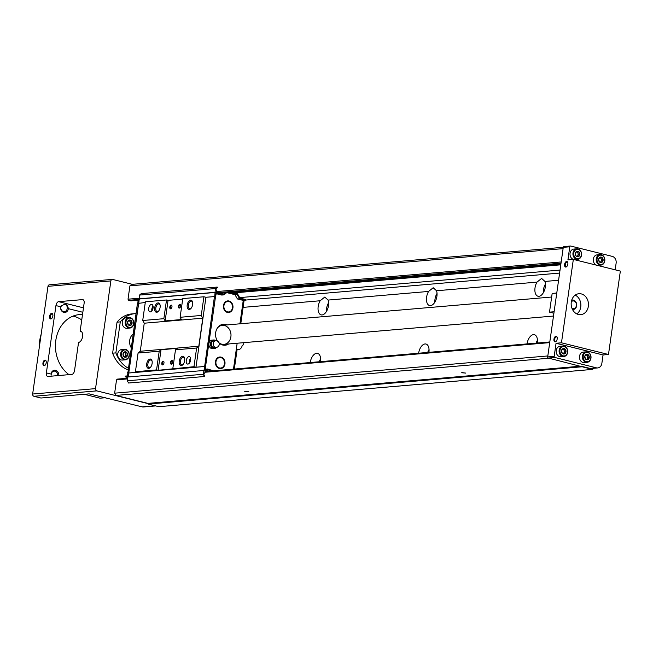 <?xml version="1.0" encoding="UTF-8"?>
<svg xmlns="http://www.w3.org/2000/svg" width="653" height="653" viewBox="0 0 653 653"><rect width="100%" height="100%" fill="white"/><g stroke="black" fill="none" stroke-linecap="round" stroke-linejoin="round"><path stroke-width="0.98" d="M55.946 305.588L46.363 372.904A3.82 2.098 -76 0 0 47.612 376.43A3.82 2.098 -76 0 0 48.004 376.454L71.854 374.406A3.82 2.098 -76 0 0 74.556 370.48L78.548 342.433A5.738 3.143 -76 0 0 82.507 337.062A5.738 3.143 -76 0 0 80.727 331.259A5.738 3.143 -76 0 0 80.139 331.218L84.131 303.172A3.82 2.098 -76 0 0 82.89 299.645A3.82 2.098 -76 0 0 82.498 299.613L58.648 301.662A3.82 2.098 -76 0 0 55.946 305.588L60.598 306.747C64.818 303.131 67.398 303.767 68.361 308.673L82.841 312.281M81.747 319.954A32.495 26.716 85.1 0 0 73.699 316.297A32.495 26.716 85.1 0 0 72.981 316.125M41.155 334.254A36.315 29.858 85.1 0 0 39.27 347.502M537.003 282.12L541.598 278.423L544.953 281.435A9.077 4.979 104 0 1 544.292 290.814A9.077 4.979 104 0 1 538.905 296.307A9.077 4.979 104 0 1 537.982 296.233A9.077 4.979 104 0 1 537.003 282.12L436.53 290.756A9.077 4.979 104 0 1 435.877 300.135A9.077 4.979 104 0 1 430.49 305.62A9.077 4.979 104 0 1 429.568 305.555A9.077 4.979 104 0 1 428.588 291.434L433.184 287.744L436.53 290.756M320.166 300.755L324.77 297.066L328.116 300.07A9.077 4.979 104 0 1 327.455 309.449A9.077 4.979 104 0 1 322.076 314.942A9.077 4.979 104 0 1 321.145 314.868A9.077 4.979 104 0 1 320.166 300.755L243.104 307.375M80.139 331.218L81.266 331.495M155.724 405.913L143.44 406.974A5.738 4.718 -94.9 0 1 142.15 406.868L155.088 405.758M84.31 394.29L100.015 398.191L105.402 397.734M554.185 356.358A0.955 0.784 85.1 0 0 554.83 357.485L596.409 367.827A5.738 4.718 85.1 0 0 597.699 367.933A5.738 4.718 85.1 0 0 601.862 363.37L603.062 354.963L556.046 343.266L554.185 356.358L547.679 356.913A0.955 0.784 85.1 0 0 548.324 358.048L592.491 369.41L593.912 368.251M596.409 367.827L589.904 368.382L581.684 366.341M589.904 368.382A5.738 4.718 85.1 0 0 591.194 368.488L597.699 367.933M615.175 269.811L616.13 263.151A5.738 4.718 85.1 0 0 612.269 256.384L570.689 246.042A0.955 0.784 85.1 0 0 569.775 246.785L567.914 259.878L573.334 259.412L561.466 342.801L556.046 343.266M561.466 342.801L608.482 354.489L620.35 271.101L573.334 259.412M608.482 354.489L603.062 354.963M564.184 246.605A0.955 0.784 85.1 0 0 563.27 247.348L547.679 356.913M555.972 336.254A2.865 1.575 104 0 1 557.099 337.209A2.865 1.575 104 0 1 556.054 341.413A2.865 1.575 104 0 1 553.899 339.927A2.865 1.575 104 0 1 555.972 336.254M566.616 261.469A2.865 1.575 104 0 1 567.743 262.416A2.865 1.575 104 0 1 566.698 266.62A2.865 1.575 104 0 1 564.543 265.142A2.865 1.575 104 0 1 566.616 261.469M581.276 293.907A10.513 8.644 85.1 0 0 578.917 293.719A10.513 8.644 85.1 0 0 571.204 304.935A10.513 8.644 85.1 0 0 580.713 314.664A10.513 8.644 85.1 0 0 588.467 304.894A10.513 8.644 85.1 0 0 581.276 293.907M580.974 366.162L147.888 403.383L148.28 404.06L158.826 406.688L592.491 369.41M581.937 366.79L148.28 404.06M563.286 247.283L131.735 284.373L129.914 285.859L128.021 299.188L128.665 300.315L130.82 300.853L136.053 300.404M563.09 248.63L129.914 285.859M561.196 261.959L216.396 291.589M139.048 298.241L128.021 299.188M561.025 263.159L216.233 292.789M139.367 299.392L128.665 300.315M560.919 263.885L220.192 293.173M560.788 264.816L233.921 292.903M560.037 270.081L239.675 297.613M310.216 362.546A9.077 4.979 104 0 1 317.546 353.346A9.077 4.979 104 0 1 320.517 361.656M418.63 353.224A9.077 4.979 104 0 1 425.96 344.025A9.077 4.979 104 0 1 428.931 352.342M527.044 343.902A9.077 4.979 104 0 1 534.383 334.703A9.077 4.979 104 0 1 537.346 343.021M549.81 341.952L205.018 371.581M127.662 378.234L117.45 379.107L116.536 379.85L114.642 393.179L115.924 395.44L147.888 403.383M549.712 342.621L204.92 372.259M127.564 378.903L116.536 379.85M547.818 355.95L114.642 393.179M549.01 358.219L115.924 395.44M465.393 373.034L461.565 372.749L465.393 373.034M248.564 391.669L244.728 391.384L248.564 391.669M135.995 313.587A28.675 23.573 85.1 0 0 135.024 313.644L131.775 313.922A28.675 23.573 85.1 0 0 117.042 322.166L112.626 353.175A28.675 23.573 85.1 0 0 127.996 369.843M132.314 284.324L112.675 279.443A1.91 1.575 85.1 0 0 110.863 280.921L95.534 388.625A1.91 1.575 85.1 0 0 96.815 390.878L148.019 403.611M49.799 284.847A1.91 1.575 85.1 0 0 47.979 286.332L32.65 394.028A1.91 1.575 85.1 0 0 33.932 396.281L96.815 390.878M142.15 406.868L89.159 393.873L40.919 398.02L33.932 396.281M44.975 360.097A2.865 1.575 104 0 1 46.102 361.044A2.865 1.575 104 0 1 45.057 365.247A2.865 1.575 104 0 1 42.902 363.77A2.865 1.575 104 0 1 44.975 360.097M51.628 313.35A2.865 1.575 104 0 1 52.754 314.297A2.865 1.575 104 0 1 51.709 318.501A2.865 1.575 104 0 1 49.555 317.023A2.865 1.575 104 0 1 51.628 313.35M135.024 313.644A28.675 23.573 85.1 0 0 120.291 321.888L115.875 352.889L112.626 353.175M120.291 321.888L117.042 322.166M115.875 352.889A28.675 23.573 85.1 0 0 128.233 368.17M133.073 334.124A9.558 7.86 85.1 0 0 131.155 347.633M129.033 317.546L126.102 317.799A5.257 4.318 85.1 0 0 122.25 323.406A5.257 4.318 85.1 0 0 127 328.279L129.931 328.026A5.257 4.318 85.1 0 0 133.808 323.137A5.257 4.318 85.1 0 0 130.208 317.644A5.257 4.318 85.1 0 0 129.033 317.546A5.257 4.318 85.1 0 0 125.172 323.153A5.257 4.318 85.1 0 0 129.931 328.026M124.503 349.339L121.58 349.584A5.257 4.318 85.1 0 0 117.72 355.191A5.257 4.318 85.1 0 0 122.478 360.064L125.409 359.811A5.257 4.318 85.1 0 0 129.286 354.922A5.257 4.318 85.1 0 0 125.686 349.428A5.257 4.318 85.1 0 0 124.503 349.339A5.257 4.318 85.1 0 0 120.65 354.946A5.257 4.318 85.1 0 0 125.409 359.811M125.931 349.967A4.685 3.853 85.1 0 0 121.662 356.016A4.685 3.853 85.1 0 0 128.249 357.656A4.685 3.853 85.1 0 0 125.931 349.967M125.67 351.836A2.775 2.277 85.1 0 0 123.139 355.42A2.775 2.277 85.1 0 0 127.033 356.383A2.775 2.277 85.1 0 0 125.67 351.836M123.033 353.991L124.486 351.926L126.723 352.489L127.515 355.101L126.062 357.158L123.825 356.603L123.033 353.991M130.461 318.174A4.685 3.853 85.1 0 0 126.184 324.231A4.685 3.853 85.1 0 0 132.771 325.871A4.685 3.853 85.1 0 0 130.461 318.174M130.192 320.043A2.775 2.277 85.1 0 0 127.662 323.627A2.775 2.277 85.1 0 0 131.563 324.598A2.775 2.277 85.1 0 0 130.192 320.043M127.555 322.198L129.008 320.141L131.253 320.696L132.037 323.317L130.584 325.374L128.347 324.819L127.555 322.198M129.425 325.153L130.633 323.439L132.037 323.317M130.633 323.439L129.849 320.819L131.253 320.696M129.849 320.819L128.633 320.517M129.188 325.096A2.392 1.967 85.1 0 0 129.906 324.468A2.392 1.967 85.1 0 0 130.241 322.125A2.392 1.967 85.1 0 0 128.731 320.541A2.392 1.967 85.1 0 0 128.633 320.525M124.903 356.938L126.111 355.224L127.515 355.101M126.111 355.224L125.327 352.604L126.723 352.489M125.327 352.604L124.111 352.31A2.392 1.967 85.1 0 1 124.201 352.326A2.392 1.967 85.1 0 1 125.719 353.918A2.392 1.967 85.1 0 1 125.384 356.252A2.392 1.967 85.1 0 1 124.658 356.881M562.968 346.049L560.045 346.302A5.257 4.318 85.1 0 0 556.185 351.91A5.257 4.318 85.1 0 0 560.943 356.775L563.874 356.522A5.257 4.318 85.1 0 0 567.751 351.632A5.257 4.318 85.1 0 0 564.151 346.147A5.257 4.318 85.1 0 0 562.968 346.049A5.257 4.318 85.1 0 0 559.115 351.657A5.257 4.318 85.1 0 0 563.874 356.522M586.247 351.836L583.317 352.089A5.257 4.318 85.1 0 0 579.464 357.697A5.257 4.318 85.1 0 0 584.215 362.562L587.145 362.309A5.257 4.318 85.1 0 0 591.022 357.42A5.257 4.318 85.1 0 0 587.422 351.934A5.257 4.318 85.1 0 0 586.247 351.836A5.257 4.318 85.1 0 0 582.386 357.444A5.257 4.318 85.1 0 0 587.145 362.309M600.083 254.605L597.152 254.858A5.257 4.318 85.1 0 0 593.299 260.465A5.257 4.318 85.1 0 0 598.058 265.33L600.98 265.077A5.257 4.318 85.1 0 0 604.858 260.196A5.257 4.318 85.1 0 0 601.266 254.703A5.257 4.318 85.1 0 0 600.083 254.605A5.257 4.318 85.1 0 0 596.23 260.212A5.257 4.318 85.1 0 0 600.98 265.077M576.811 248.817L573.881 249.071A5.257 4.318 85.1 0 0 570.028 254.678A5.257 4.318 85.1 0 0 574.779 259.543L577.709 259.298A5.257 4.318 85.1 0 0 581.586 254.409A5.257 4.318 85.1 0 0 577.987 248.915A5.257 4.318 85.1 0 0 576.811 248.817A5.257 4.318 85.1 0 0 572.95 254.425A5.257 4.318 85.1 0 0 577.709 259.298M554.111 311.742L549.5 312.142L552.16 293.442L556.772 293.042M549.5 312.142L553.899 313.236M587.676 352.465A4.685 3.853 85.1 0 0 583.398 358.521A4.685 3.853 85.1 0 0 589.986 360.154A4.685 3.853 85.1 0 0 587.676 352.465M587.406 354.334A2.775 2.277 85.1 0 0 584.876 357.917A2.775 2.277 85.1 0 0 588.777 358.889A2.775 2.277 85.1 0 0 587.406 354.334M584.77 356.489L586.223 354.432L588.467 354.987L589.251 357.599L587.798 359.664L585.561 359.101L584.77 356.489M564.396 346.678A4.685 3.853 85.1 0 0 560.127 352.734A4.685 3.853 85.1 0 0 566.714 354.367A4.685 3.853 85.1 0 0 564.396 346.678M564.135 348.547A2.775 2.277 85.1 0 0 561.604 352.13A2.775 2.277 85.1 0 0 565.498 353.102A2.775 2.277 85.1 0 0 564.135 348.547M561.498 350.702L562.951 348.645L565.188 349.2L565.98 351.82L564.527 353.877L562.29 353.322L561.498 350.702M578.231 249.446A4.685 3.853 85.1 0 0 573.963 255.503A4.685 3.853 85.1 0 0 580.55 257.135A4.685 3.853 85.1 0 0 578.231 249.446M577.97 251.315A2.775 2.277 85.1 0 0 575.44 254.899A2.775 2.277 85.1 0 0 579.342 255.87A2.775 2.277 85.1 0 0 577.97 251.315M575.334 253.47L576.787 251.413L579.031 251.968L579.815 254.588L578.362 256.645L576.126 256.09L575.334 253.47M601.511 255.233A4.685 3.853 85.1 0 0 597.242 261.29A4.685 3.853 85.1 0 0 603.821 262.922A4.685 3.853 85.1 0 0 601.511 255.233M601.242 257.102A2.775 2.277 85.1 0 0 598.719 260.686A2.775 2.277 85.1 0 0 602.613 261.657A2.775 2.277 85.1 0 0 601.242 257.102M598.613 259.257L600.066 257.2L602.303 257.755L603.086 260.376L601.633 262.433L599.397 261.877L598.613 259.257M586.639 359.444L587.847 357.722L589.251 357.599M587.847 357.722L587.063 355.11L588.467 354.987M587.063 355.11L585.847 354.808A2.392 1.967 85.1 0 1 585.945 354.832A2.392 1.967 85.1 0 1 587.455 356.416A2.392 1.967 85.1 0 1 587.12 358.75A2.392 1.967 85.1 0 1 586.402 359.387M600.474 262.212L601.691 260.498L603.086 260.376M601.691 260.498L600.899 257.878L602.303 257.755M600.899 257.878L599.691 257.576A2.392 1.967 85.1 0 1 599.78 257.6A2.392 1.967 85.1 0 1 601.291 259.184A2.392 1.967 85.1 0 1 600.964 261.526A2.392 1.967 85.1 0 1 600.238 262.155M577.203 256.425L578.411 254.711L579.815 254.588M578.411 254.711L577.627 252.091L579.031 251.968M577.627 252.091L576.411 251.789A2.392 1.967 85.1 0 1 576.509 251.813A2.392 1.967 85.1 0 1 578.019 253.397A2.392 1.967 85.1 0 1 577.685 255.739A2.392 1.967 85.1 0 1 576.966 256.368M563.368 353.657L564.576 351.934L565.98 351.82M564.576 351.934L563.792 349.322L565.188 349.2M563.792 349.322L562.576 349.02A2.392 1.967 85.1 0 1 562.666 349.045A2.392 1.967 85.1 0 1 564.184 350.628A2.392 1.967 85.1 0 1 563.849 352.963A2.392 1.967 85.1 0 1 563.123 353.599M571.889 308.102A3.82 3.143 85.1 0 0 576.297 306.069A3.82 3.143 85.1 0 0 573.84 301.017A3.82 3.143 85.1 0 0 571.342 301.694M572.518 309.546A4.775 3.926 85.1 0 0 573.179 309.563A4.775 3.926 85.1 0 0 576.705 305.114A4.775 3.926 85.1 0 0 573.432 300.127A4.775 3.926 85.1 0 0 572.363 300.037A4.775 3.926 85.1 0 0 571.71 300.16M576.828 313.922A10.513 8.644 85.1 0 0 580.835 304.102A10.513 8.644 85.1 0 0 575.211 295.115M60.598 306.747A4.775 3.926 85.1 0 0 63.814 312.387A4.775 3.926 85.1 0 0 68.361 308.673M58.827 375.524A4.775 3.926 85.1 0 0 55.562 370.349A4.775 3.926 85.1 0 0 51.024 374.063L46.363 372.904M82.515 314.542A32.495 26.716 85.1 0 0 79.405 314.591A32.495 26.716 85.1 0 0 55.987 339.274A32.495 26.716 85.1 0 0 68.998 374.651M245.544 391.278L248.842 391.743M462.373 372.643L465.671 373.108M537.468 340.18A9.077 4.979 -76 0 0 536.113 343.127M429.054 349.494A9.077 4.979 -76 0 0 427.691 352.449M320.639 358.815A9.077 4.979 -76 0 0 319.276 361.762M545.451 284.088A9.077 4.979 -76 0 0 543.272 292.846M437.037 293.401A9.077 4.979 -76 0 0 434.857 302.168M328.622 302.723A9.077 4.979 -76 0 0 326.443 311.481M566.869 266.44A2.351 1.29 104 0 1 566.069 266.653A2.351 1.29 104 0 1 565.343 264.277A2.351 1.29 104 0 1 566.967 262.073A2.351 1.29 104 0 1 567.204 262.098A2.351 1.29 104 0 1 567.808 262.661M556.225 341.233A2.351 1.29 104 0 1 555.425 341.446A2.351 1.29 104 0 1 554.699 339.07A2.351 1.29 104 0 1 556.323 336.866A2.351 1.29 104 0 1 556.56 336.883A2.351 1.29 104 0 1 557.164 337.446M57.668 375.63A3.951 3.249 85.1 0 0 54.983 371.198A3.951 3.249 85.1 0 0 54.093 371.133A3.951 3.249 85.1 0 0 51.179 375.132M61.251 305.555A3.951 3.249 85.1 0 0 61.251 309.734A3.951 3.249 85.1 0 0 64.345 311.693A3.951 3.249 85.1 0 0 67.169 308.836A3.951 3.249 85.1 0 0 65.831 304.559M51.881 318.321A2.351 1.29 104 0 1 51.081 318.542A2.351 1.29 104 0 1 50.354 316.158A2.351 1.29 104 0 1 51.979 313.962A2.351 1.29 104 0 1 52.216 313.979A2.351 1.29 104 0 1 52.82 314.542M45.228 365.068A2.351 1.29 104 0 1 44.428 365.28A2.351 1.29 104 0 1 43.702 362.905A2.351 1.29 104 0 1 45.326 360.701A2.351 1.29 104 0 1 45.563 360.725A2.351 1.29 104 0 1 46.167 361.289M145.276 302.486L137.432 303.498L127.449 375.899L125.286 376.087L125.18 376.838L128.38 376.561M139.342 299.564L136.134 299.841L136.028 300.584L138.199 300.396L137.759 303.474M216.543 347.388A4.302 3.534 -94.9 0 1 214.388 348.547L212.764 348.686A4.302 3.534 -94.9 0 1 211.801 348.612A4.302 3.534 -94.9 0 1 208.854 344.115A4.302 3.534 -94.9 0 1 212.029 340.115L213.653 339.976A4.302 3.534 -94.9 0 1 215.972 340.752M229.015 301.009A5.828 4.791 85.1 0 0 227.701 300.902A5.828 4.791 85.1 0 0 223.432 307.122A5.828 4.791 85.1 0 0 228.705 312.518A5.828 4.791 85.1 0 0 232.999 307.098A5.828 4.791 85.1 0 0 229.015 301.009M226.983 324.925A10.513 8.644 85.1 0 0 225.677 324.476A10.513 8.644 85.1 0 0 223.31 324.28A10.513 8.644 85.1 0 0 216.2 330.459A10.513 8.644 85.1 0 0 217.539 341.176M219.081 342.996A10.513 8.644 85.1 0 0 225.114 345.233A10.513 8.644 85.1 0 0 228.615 343.968M225.416 292.724L223.775 294.062L218.535 292.756L218.429 293.507L223.93 294.87L221.759 295.058L216.257 293.695L215.49 296.797L205.654 365.941L205.507 369.19L207.678 369.01L207.572 369.753L204.324 370.039L209.123 371.231M233.472 369.141L237.161 343.233M239.92 323.815L243.251 300.404L237.414 298.952L234.966 294.666L226.705 292.609L223.93 294.87M221.032 357.101A5.828 4.791 85.1 0 0 219.718 356.995A5.828 4.791 85.1 0 0 215.441 363.215A5.828 4.791 85.1 0 0 220.722 368.61A5.828 4.791 85.1 0 0 225.016 363.19A5.828 4.791 85.1 0 0 221.032 357.101M150.076 359.019A4.775 2.62 104 0 1 151.945 360.611A4.775 2.62 104 0 1 150.206 367.615A4.775 2.62 104 0 1 146.623 365.141A4.775 2.62 104 0 1 150.076 359.019M216.208 292.96L216.51 290.805L215.816 288.904L217.457 287.565L217.188 287.083L215.384 288.553L214.731 296.56L205.932 297.27L203.916 296.772L201.255 315.472L202.797 318.174L198.806 346.221L196.626 348.008L175.486 349.82L177.298 348.335L161.038 349.739L159.218 351.216L156.557 369.916L135.416 371.737L137.432 372.234L128.763 372.977L128.323 376.969M159.218 351.216L138.077 353.036L135.416 371.737M151.423 304.42A3.82 2.098 104 0 1 151.814 304.453A3.82 2.098 104 0 1 152.924 308.665A3.82 2.098 104 0 1 149.97 311.873A3.82 2.098 104 0 1 148.778 308.004A3.82 2.098 104 0 1 151.423 304.42M158.059 302.927A4.775 2.62 104 0 1 159.936 304.51A4.775 2.62 104 0 1 158.189 311.522A4.775 2.62 104 0 1 154.606 309.049A4.775 2.62 104 0 1 158.059 302.927M182.701 299.115L168.066 300.372L166.515 299.988L163.854 318.688L142.713 320.501L144.256 323.211L140.256 351.257L138.077 353.036M166.515 299.988L145.374 301.8L142.713 320.501M138.656 303.441L128.763 372.977M218.535 292.756L215.278 293.034L214.731 296.862M222.167 293.001L221.547 293.507M205.964 366.015L204.879 366.104L204.324 370.039M204.879 366.104L203.189 374.267L204.462 376.495L204.846 376.185L203.687 374.145L204.854 372.708L205.205 370.275L209.066 371.239M234.321 369.067L237.104 349.551A5.355 4.4 85.1 0 0 238.304 349.649A5.355 4.4 85.1 0 0 242.19 345.396L243.561 344.768L243.863 342.662M240.777 323.741L243.993 301.123L243.569 300.38M222.118 293.009L221.514 293.499M203.189 374.267L127.294 380.789L128.568 383.017L204.462 376.495M242.655 345.51L242.165 345.551M217.188 287.083L141.293 293.605L139.497 295.074L138.844 303.041M215.384 288.553L139.497 295.074M214.853 292.332L138.958 298.854M215.319 292.446L139.424 298.968M203.916 296.772L182.775 298.592L180.114 317.285L181.395 319.546L165.136 320.941L168.066 300.372M204.65 366.455L195.982 367.206L205.932 297.27M196.626 348.008L193.965 366.7L158.108 370.3L161.038 349.739M156.557 369.916L158.108 370.3M204.781 366.488L128.886 373.01M193.965 366.7L195.982 367.206M203.728 370.488L127.833 377.01L127.294 380.789M219.008 342.809A9.558 7.86 85.1 0 0 223.946 344.368A9.558 7.86 85.1 0 0 230.999 335.487A9.558 7.86 85.1 0 0 224.461 325.504A9.558 7.86 85.1 0 0 222.306 325.325A9.558 7.86 85.1 0 0 217.139 328.41M225.897 325.023A10.513 8.644 85.1 0 0 224.591 324.565A10.513 8.644 85.1 0 0 222.771 324.353M224.567 345.257A10.513 8.644 85.1 0 0 227.53 344.066M215.49 296.797L214.413 296.886L204.707 366.064M228.876 292.422L237.137 294.479L239.578 298.764L245.422 300.217L245.528 299.466L239.945 298.078L237.504 293.793L231.186 292.226M245.422 300.217L243.251 300.404M218.429 293.507L216.257 293.695M205.654 365.941L204.569 366.031M207.572 369.753L212.38 370.953M213.458 370.855L207.678 369.01M237.137 294.479L234.966 294.666M239.578 298.764L237.414 298.952M138.518 303.408L128.821 372.585M127.596 372.651L128.682 372.553M127.906 372.724L128.812 372.643M125.18 376.838L127.768 377.483M136.028 300.584L138.101 301.098M188.978 356.603A3.82 2.098 104 0 1 189.362 356.636A3.82 2.098 104 0 1 190.472 360.848A3.82 2.098 104 0 1 187.517 364.056A3.82 2.098 104 0 1 186.334 360.187A3.82 2.098 104 0 1 188.978 356.603M182.603 356.228A4.775 2.62 104 0 1 184.472 357.811A4.775 2.62 104 0 1 182.734 364.823A4.775 2.62 104 0 1 179.151 362.35A4.775 2.62 104 0 1 182.603 356.228M175.486 349.82L172.825 368.521M190.586 300.135A4.775 2.62 104 0 1 192.455 301.719A4.775 2.62 104 0 1 190.717 308.722A4.775 2.62 104 0 1 187.133 306.257A4.775 2.62 104 0 1 190.586 300.135M201.255 315.472L180.114 317.285M163.854 318.688L165.136 320.941M202.797 318.174L144.256 323.211M198.806 346.221L140.256 351.257M171.829 360.44A1.91 1.045 104 0 1 172.58 361.076A1.91 1.045 104 0 1 171.878 363.876A1.91 1.045 104 0 1 170.449 362.888A1.91 1.045 104 0 1 171.829 360.44M163.152 361.191A1.91 1.045 104 0 1 163.903 361.819A1.91 1.045 104 0 1 163.209 364.627A1.91 1.045 104 0 1 161.773 363.639A1.91 1.045 104 0 1 163.152 361.191M179.812 304.347A1.91 1.045 104 0 1 180.563 304.984A1.91 1.045 104 0 1 179.861 307.783A1.91 1.045 104 0 1 178.432 306.796A1.91 1.045 104 0 1 179.812 304.347M171.143 305.098A1.91 1.045 104 0 1 171.886 305.726A1.91 1.045 104 0 1 171.192 308.534A1.91 1.045 104 0 1 169.756 307.547A1.91 1.045 104 0 1 171.143 305.098M228.256 301.466A5.828 4.791 85.1 0 0 227.391 301.147A5.828 4.791 85.1 0 0 226.901 301.057M227.881 312.501A5.828 4.791 85.1 0 0 229.146 311.865M227.75 301.474A5.257 4.318 85.1 0 0 223.897 307.081A5.257 4.318 85.1 0 0 228.656 311.946A5.257 4.318 85.1 0 0 232.533 307.057A5.257 4.318 85.1 0 0 228.934 301.564A5.257 4.318 85.1 0 0 227.75 301.474L226.126 301.613A5.257 4.318 85.1 0 0 225.636 301.686M226.526 312.093A5.257 4.318 85.1 0 0 227.024 312.085L228.656 311.946M220.273 357.558A5.828 4.791 85.1 0 0 219.408 357.24A5.828 4.791 85.1 0 0 218.918 357.15M219.898 368.594A5.828 4.791 85.1 0 0 221.163 367.966M219.767 357.566A5.257 4.318 85.1 0 0 215.914 363.174A5.257 4.318 85.1 0 0 220.673 368.039A5.257 4.318 85.1 0 0 224.55 363.15A5.257 4.318 85.1 0 0 220.951 357.664A5.257 4.318 85.1 0 0 219.767 357.566L218.143 357.705A5.257 4.318 85.1 0 0 217.645 357.787M218.543 368.186A5.257 4.318 85.1 0 0 219.041 368.178L220.673 368.039M190.986 308.436A3.951 2.163 104 0 1 189.639 308.812A3.951 2.163 104 0 1 188.415 304.812A3.951 2.163 104 0 1 191.141 301.106A3.951 2.163 104 0 1 191.549 301.139A3.951 2.163 104 0 1 192.562 302.102M183.003 364.529A3.951 2.163 104 0 1 181.656 364.905A3.951 2.163 104 0 1 180.432 360.905A3.951 2.163 104 0 1 183.158 357.207A3.951 2.163 104 0 1 183.558 357.232A3.951 2.163 104 0 1 184.579 358.195M158.467 311.228A3.951 2.163 104 0 1 157.112 311.603A3.951 2.163 104 0 1 155.887 307.604A3.951 2.163 104 0 1 158.614 303.906A3.951 2.163 104 0 1 159.022 303.939A3.951 2.163 104 0 1 160.042 304.902M150.484 367.329A3.951 2.163 104 0 1 149.129 367.696A3.951 2.163 104 0 1 147.904 363.697A3.951 2.163 104 0 1 150.631 359.999A3.951 2.163 104 0 1 151.039 360.032A3.951 2.163 104 0 1 152.059 360.995M171.331 308.379A1.494 0.824 104 0 1 170.849 308.502A1.494 0.824 104 0 1 170.384 306.983A1.494 0.824 104 0 1 171.421 305.58A1.494 0.824 104 0 1 171.568 305.596A1.494 0.824 104 0 1 171.943 305.922M179.999 307.636A1.494 0.824 104 0 1 179.518 307.759A1.494 0.824 104 0 1 179.053 306.241A1.494 0.824 104 0 1 180.089 304.837A1.494 0.824 104 0 1 180.244 304.853A1.494 0.824 104 0 1 180.612 305.18M163.348 364.472A1.494 0.824 104 0 1 162.866 364.594A1.494 0.824 104 0 1 162.401 363.076A1.494 0.824 104 0 1 163.438 361.68A1.494 0.824 104 0 1 163.585 361.689A1.494 0.824 104 0 1 163.96 362.023M172.017 363.729A1.494 0.824 104 0 1 171.535 363.852A1.494 0.824 104 0 1 171.07 362.333A1.494 0.824 104 0 1 172.106 360.929A1.494 0.824 104 0 1 172.261 360.946A1.494 0.824 104 0 1 172.629 361.272M216.208 347.429L214.306 347.592A3.347 2.751 -94.9 0 1 213.555 347.535A3.347 2.751 -94.9 0 1 211.27 344.041A3.347 2.751 -94.9 0 1 213.735 340.931L215.637 340.768A3.347 2.751 -94.9 0 0 213.164 343.878A3.347 2.751 -94.9 0 0 215.457 347.372A3.347 2.751 -94.9 0 0 216.208 347.429A3.347 3.347 0 0 0 219.253 343.813A3.347 3.347 0 0 0 215.637 340.768M214.388 348.547A4.302 3.534 -94.9 0 1 213.425 348.473A4.302 3.534 -94.9 0 1 210.486 343.976A4.302 3.534 -94.9 0 1 213.653 339.976M189.394 363.125A3.82 2.098 104 0 1 190.586 358.334M151.847 310.942A3.82 2.098 104 0 1 153.039 306.151M58.648 301.662L83.47 307.841M559.613 273.076L245.438 300.078M558.593 280.268L544.953 281.435M428.588 291.434L328.116 300.07M554.83 357.485L548.324 358.048M569.775 246.785L563.27 247.348M32.65 394.028L95.534 388.625M47.979 286.332L110.863 280.921M82.498 299.613L83.249 299.8M570.469 246.026L563.972 246.589M49.367 284.806L112.251 279.402M223.946 344.368L553.499 316.052M222.306 325.325L551.654 297.025M572.632 309.604L573.179 309.563M571.816 300.086L572.363 300.037M238.304 349.649L237.072 349.755"/></g></svg>
